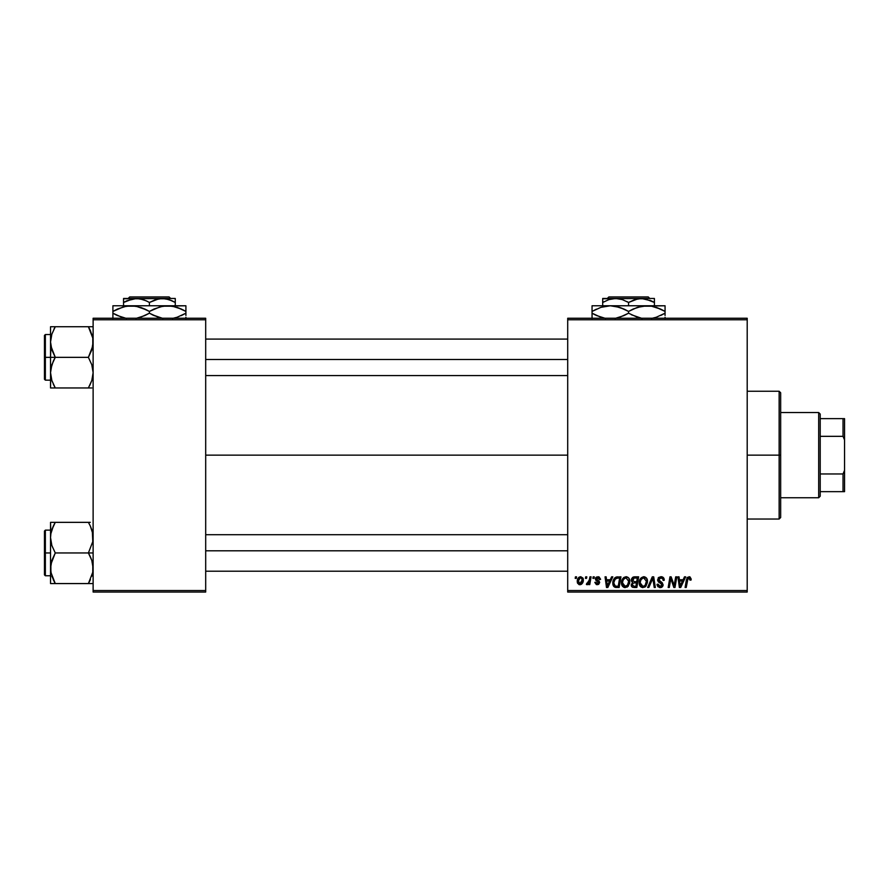 <?xml version="1.0" encoding="UTF-8"?>
<svg xmlns="http://www.w3.org/2000/svg" width="889" height="889" viewBox="0 0 889 889"><rect width="100%" height="100%" fill="white"/><g stroke="black" fill="none" stroke-linecap="round" stroke-linejoin="round"><path stroke-width="1.33" d="M205.692 455.146L567.704 455.146L205.692 455.146M567.704 592.052L747.205 592.052L747.205 590.529L567.704 590.529L567.704 319.773L747.205 319.773L747.205 590.529L747.205 318.251L567.704 318.251L747.205 318.251L747.205 319.773L567.704 319.773L567.704 318.251L567.704 590.529L747.205 590.529L747.205 592.052L567.704 592.052L567.704 590.529L567.704 592.052M593.152 576.839L592.896 578.361L594.03 578.361L594.263 576.839L593.152 576.839L594.263 576.839L593.152 576.839L592.896 578.361L594.03 578.361L594.263 576.839L594.03 578.361L592.896 578.361L593.152 576.839M585.684 576.839L585.429 578.361L586.562 578.361L586.796 576.839L585.684 576.839L586.796 576.839L585.684 576.839L585.429 578.361L586.562 578.361L586.796 576.839L586.562 578.361L585.429 578.361L585.684 576.839M626.145 576.694C623.022 577.439 621.478 579.495 621.5 582.884C621.422 585.584 622.656 587.162 625.178 587.618L628.334 586.018L629.801 581.306C629.812 578.683 628.59 577.15 626.145 576.694L623.289 577.972L621.567 581.817L622.344 586.084L624.967 587.618L628.034 586.362L629.723 582.562L629.023 578.361L626.345 576.705M611.599 576.839L610.287 579.739L606.509 579.739L606.154 576.839L605.042 576.839L606.498 587.485L607.854 587.485L612.799 576.839L611.599 576.839L612.799 576.839L611.599 576.839L610.287 579.739L606.509 579.739L606.154 576.839L605.042 576.839L606.498 587.485L607.854 587.485L612.799 576.839L607.854 587.485L606.498 587.485L605.042 576.839L606.154 576.839M634.379 576.839L632.635 577.417L631.546 578.917L631.39 580.817L632.646 582.295L631.179 584.895L631.99 586.94L634.124 587.485L636.846 587.485L638.646 576.839L634.379 576.839L638.646 576.839L634.379 576.839L631.323 580.15L632.646 582.295L631.179 584.895L632.646 587.307L636.846 587.485L638.646 576.839L636.846 587.485L634.124 587.485M648.837 587.485L647.636 587.485L652.293 576.839L647.636 587.485L648.837 587.485L652.826 578.361L654.215 587.485L655.337 587.485L653.704 576.839L652.293 576.839L653.704 576.839L652.293 576.839L647.636 587.485L648.837 587.485L652.826 578.361L654.215 587.485L655.337 587.485L653.704 576.839L655.337 587.485L654.215 587.485M691.197 579.05L689.92 576.839L687.141 577.639L685.097 587.485L686.219 587.485L688.03 578.339L689.419 578.028L689.986 580.15L691.142 579.772L689.019 576.694L686.408 579.684L685.097 587.485L686.219 587.485L687.497 579.95L688.942 577.939L689.986 580.15L691.097 580.017L689.986 580.15L690.031 578.75M674.551 583.328L675.696 576.839L674.218 585.862L671.139 576.839L669.973 576.839L668.172 587.485L669.295 587.485L670.784 578.45L673.829 587.485L674.995 587.485L676.818 576.839L675.696 576.839L676.818 576.839L675.696 576.839L674.218 585.862L671.139 576.839L669.973 576.839L668.172 587.485L669.295 587.485L670.784 578.45L673.829 587.485L674.995 587.485L676.818 576.839L674.995 587.485L673.829 587.485M684.474 576.839L683.163 579.739L679.385 579.739L679.029 576.839L677.918 576.839L679.374 587.485L680.73 587.485L685.675 576.839L684.474 576.839L685.675 576.839L684.474 576.839L683.163 579.739L679.385 579.739L679.029 576.839L677.918 576.839L679.374 587.485L680.73 587.485L685.675 576.839L680.73 587.485L679.374 587.485L677.918 576.839L679.029 576.839M660.938 576.694L658.571 577.539L657.616 580.317L658.449 582.028L661.794 584.106L661.938 585.362L659.782 586.351L658.471 585.562L658.149 584.195L657.038 584.306L657.904 586.773L661.294 587.462L663.083 585.373L662.394 582.917L658.982 580.661L659.093 578.639L661.427 577.983L662.761 578.739L663.127 580.428L664.216 579.95L663.472 577.661L660.938 576.694L657.593 579.828L662.016 584.862L660.183 586.373L658.149 584.195L657.038 584.306L660.149 587.618L663.127 584.795L661.872 582.473L658.693 579.728L660.86 577.939L662.838 578.861L663.127 580.428L664.227 580.306C664.261 578.017 663.161 576.817 660.938 576.694M643.847 576.694C640.725 577.439 639.18 579.495 639.202 582.884C639.124 585.584 640.358 587.162 642.88 587.618L646.036 586.018L647.503 581.306C647.514 578.683 646.292 577.15 643.847 576.694L640.991 577.972L639.269 581.817L640.036 586.084L642.669 587.618L645.736 586.362L647.425 582.562L646.725 578.361L644.047 576.705M600.62 579.317L599.019 576.85L595.83 577.606L595.686 580.039L598.541 582.528L597.386 583.751L595.919 582.228L594.808 582.362L596.375 584.584L598.619 584.395L599.653 582.517L599.086 581.095L596.752 579.595L596.586 578.339L598.33 577.706L599.519 579.606L600.62 579.317L597.975 576.694L595.363 578.939L595.919 580.35L598.441 582.062L597.386 583.751L595.919 582.228L594.808 582.362L597.33 584.718L599.653 582.517L596.475 578.85L597.93 577.661L599.453 578.895M616.288 577.028L617.799 576.839L614.91 577.772L613.221 580.439L613.043 585.051L614.832 587.24L619.144 587.485L620.944 576.839L616.088 577.094C613.821 578.395 612.721 580.406 612.788 583.128L615.132 587.34L619.144 587.485L620.944 576.839L619.144 587.485L615.299 587.385M580.706 576.694L578.783 577.45L577.439 579.861L577.55 583.195L579.25 584.662L581.806 583.962L583.162 581.45L582.995 578.128L580.706 576.694C578.339 577.294 577.183 578.883 577.25 581.484L579.828 584.718C582.273 584.129 583.44 582.484 583.34 579.784L580.706 576.694M589.952 576.839L588.84 582.028L586.373 584.44L587.74 584.518L588.929 582.984L588.64 584.584L589.763 584.584L591.074 576.839L589.952 576.839L591.074 576.839L589.952 576.839L589.385 579.928L586.373 584.44L587.129 584.718L588.929 582.984L588.64 584.584L589.763 584.584L591.074 576.839L589.763 584.584L588.64 584.584M575.45 576.839L575.194 578.361L576.328 578.361L576.561 576.839L575.45 576.839L576.561 576.839L575.45 576.839L575.194 578.361L576.328 578.361L576.561 576.839L576.328 578.361L575.194 578.361L575.45 576.839M93.123 592.052L205.692 592.052L205.692 590.529L93.123 590.529L93.123 319.773L205.692 319.773L205.692 590.529L205.692 318.251L93.123 318.251L205.692 318.251L205.692 319.773L93.123 319.773L93.123 318.251L93.123 590.529L205.692 590.529L205.692 592.052L93.123 592.052L93.123 590.529L93.123 592.052M671.195 580.017L670.917 578.972M670.384 581.239L669.295 587.485L668.172 587.485L669.973 576.839L671.139 576.839L673.362 582.962M679.918 583.662L679.54 580.984L682.552 580.984L680.207 586.318L679.54 580.984L682.552 580.984L680.152 585.651M690.086 579.228L689.986 580.15L689.186 577.961M687.541 579.672L686.219 587.485L685.097 587.485L686.408 579.684M686.864 578.106L687.453 577.283M661.616 576.739L662.294 576.894M663.872 578.317L664.083 578.906M664.227 580.306L663.127 580.428M658.716 579.461L659.149 580.828M660.116 581.473L661.872 582.473M663.083 585.362L662.494 586.673M661.816 587.229L660.438 587.607M659.527 587.573L657.093 585.162M657.038 584.54L658.149 584.195M658.727 585.862L659.405 586.262M660.849 586.307L661.449 586.029M661.983 585.195L660.671 583.328M661.605 583.917L662.016 584.862L660.216 583.073M658.149 578.006L658.738 577.394M653.193 581.139L652.604 578.906M652.493 579.172L652.248 579.772M647.448 580.484L646.892 578.661M644.647 587.196L645.403 586.673M640.036 586.084L639.636 585.34M639.38 584.54L639.247 583.729M644.692 585.673L642.914 586.373L640.302 582.995C640.236 580.339 641.391 578.661 643.758 577.939L646.392 581.25L645.17 585.195L643.992 586.14M642.914 586.373L641.78 586.073M640.913 585.262L640.391 583.94M641.325 579.428L642.969 578.083M646.081 583.506L645.481 584.773M643.247 586.351L644.647 585.718M640.302 582.995L640.336 583.595L640.302 582.995M643.758 577.939L645.136 578.395L643.758 577.939M640.502 581.328L640.758 580.528M646.247 580.084L646.392 581.25M631.512 586.351L631.257 585.64M632.323 582.128L631.635 581.439M631.379 579.517L631.534 578.928M633.157 577.094L632.401 577.606M633.19 577.083L633.757 576.905M634.046 586.24L635.935 586.24L636.502 582.917L634.702 582.917L636.502 582.917L635.935 586.24L634.046 586.24L632.29 584.851L632.901 583.362L632.29 584.851L632.901 583.362L634.224 582.94M634.368 581.673L636.713 581.673L637.313 578.083L635.246 578.083L637.313 578.083L636.713 581.673L634.368 581.673L632.423 580.184L632.524 580.817M632.546 580.884L634.157 578.139M632.457 579.761L633.035 578.672M599.519 579.606L597.408 577.728M599.342 578.55L598.708 577.85M598.564 577.772L596.475 578.85L596.808 579.639M596.497 578.595L597.764 580.261L596.752 579.595M596.475 578.717L596.708 579.528M594.808 582.362L595.941 582.528M597.019 583.717L597.764 583.695M597.23 583.74L598.441 582.062L595.919 580.35L595.363 578.939L596.008 580.428M597.386 583.751L598.441 582.062L596.697 580.906M598.519 582.895L597.519 581.373L598.541 582.684M595.563 578.028L596.663 576.95M598.975 578.028L598.353 577.706M607.043 583.662L606.665 580.984L609.687 580.984L607.331 586.318L606.665 580.984L609.687 580.984L607.276 585.651M616.499 587.485L615.132 587.34M612.899 584.44L612.81 583.773M612.932 581.517L613.11 580.784M613.221 580.428L613.577 579.595M614.288 578.428L614.91 577.772M613.266 585.662L614.01 586.707M615.232 586.062L616.633 586.24L614.866 585.862L616.633 586.24L615.232 586.062L613.899 583.195C613.832 580.061 615.266 578.35 618.199 578.083L619.622 578.083L618.244 586.24L615.399 586.118M614.866 585.862L614.021 584.44M613.966 582.095L615.21 579.128L617.366 578.117M617.244 578.139L616.121 578.428M615.51 578.839L614.721 579.828M614.199 581.05L614.01 581.828M629.312 578.917L629.745 580.473M629.479 583.784L629.69 582.773M626.945 587.196L627.701 586.673M624.756 587.596L623.9 587.373M622.344 586.095L621.933 585.34M621.678 584.54L621.544 583.729M623.289 577.983L624.122 577.305M627.001 585.673L625.211 586.373L622.611 582.995C622.544 580.339 623.689 578.661 626.067 577.939L628.69 581.25L627.467 585.195L624.923 586.362L626.289 586.14M623.211 585.262L622.689 583.94M628.379 583.506L628.056 584.317M625.867 586.296L626.945 585.718M622.611 582.995L622.633 583.595L622.611 582.995M623.622 579.428L624.234 578.717M622.8 581.328L623.056 580.528M628.69 581.25L628.656 580.661L628.69 581.25M628.556 580.084L628.656 580.661M583.306 579.217L583.04 578.217M583.162 581.45L582.995 582.017M582.917 582.262L582.551 583.017M581.428 584.262L580.273 584.695M579.539 584.706L578.917 584.551M577.561 583.195L577.283 582.062M577.305 580.561L577.439 579.861M578.283 578.006L578.783 577.45M578.828 577.417L579.461 577.005M579.595 578.139L581.073 577.717L582.228 579.906L579.884 583.751L578.395 580.873L580.361 577.706M578.583 579.928L579.195 578.595M581.951 581.717L581.217 583.106M581.006 583.306L580.039 583.74M578.883 583.273L578.372 581.184M579.083 578.783L578.783 579.384M588.607 583.551L587.451 584.662M586.373 584.44L587.129 584.718L586.373 584.44L586.818 583.228L587.618 583.44M588.84 582.017L589.085 581.295M618.199 578.083L619.622 578.083L618.244 586.24L616.277 586.229M615.833 578.595L616.577 578.261M625.211 586.373L624.078 586.073M624.5 578.495L625.234 578.094M578.395 580.873L578.495 580.273M582.195 580.517L582.106 581.128M779.142 455.146L780.664 455.146L780.664 392.782L780.664 517.509L780.664 455.146L779.142 455.146L779.142 391.26L779.142 455.146L747.205 455.146L779.142 455.146L779.142 519.032L779.142 455.146M50.884 346.054L50.54 357.345L55.274 357.345L51.862 349.944L50.54 342.032L51.851 334.175L55.274 326.73L88.389 326.73L92.778 338.009L92.789 345.999L88.389 357.345L55.274 357.345L50.884 346.054M50.54 334.52L45.361 334.52L45.361 380.159L44.45 379.247L44.45 335.442L44.45 357.345L45.361 357.345L45.361 334.52L45.361 357.345L50.54 357.345L50.54 372.647L51.851 364.79L55.274 357.345L88.389 357.345L91.789 364.734L93.123 372.647L91.811 380.514L88.389 387.96L55.274 387.96L51.862 380.559L50.54 372.647L50.54 387.96L91.8 387.96M50.717 375.591L50.54 387.96L51.862 387.96L50.54 387.96M53.229 384.015L55.274 387.96L53.373 387.96L55.274 387.96L51.851 380.514M90.434 330.675L92.778 338.009L93.123 342.032L91.811 349.899L88.389 357.345L91.789 364.734L93.123 372.647L91.811 380.514L88.389 387.96L90.289 387.96L88.389 387.96L91.8 380.525L89.7 385.537M92.3 378.836L92.756 376.747M92.934 339.087L92.789 338.076M92.334 335.975L91.789 334.12M89.267 328.308L88.389 326.73L93.123 326.73L55.274 326.73L51.862 334.153L55.274 326.73L50.54 326.73L50.54 357.345L45.361 357.345L45.361 380.159L45.361 357.345L44.45 357.345L44.45 335.442L45.361 334.52M51.362 335.853L50.884 338.009M44.45 357.345L44.45 379.247L44.45 357.345M53.362 384.304L55.274 387.96L50.884 387.96M53.362 360.99L55.274 357.345L50.54 357.345L50.54 372.647L50.873 368.691L53.362 360.99M53.94 329.186L55.274 326.73L50.54 326.73L50.54 342.032L51.384 335.753M50.884 326.73L53.362 326.73M55.274 326.73L51.862 334.12M88.389 326.73L90.422 330.652L88.389 326.73M205.692 359.489L567.704 359.489L205.692 359.489M92.3 335.853L92.756 337.931M54.096 326.73L53.373 326.73M50.717 339.087L50.884 338.042M92.278 378.936L91.811 380.514M92.934 375.591L92.789 376.614M91.8 326.73L92.778 326.73L91.8 326.73M567.704 550.802L205.692 550.802L567.704 550.802M92.778 564.237L92.789 572.227L88.389 583.573L92.789 572.227L93.123 568.26L91.789 560.348L92.778 564.237M90.3 556.603L91.789 560.348L88.389 552.958L55.274 552.958L51.862 545.557L50.54 537.645L50.873 533.689L53.362 525.999L51.862 529.733L55.274 522.343L53.362 525.988L55.274 522.343L50.54 522.343L50.54 552.958L45.361 552.958L45.361 575.772L45.361 552.958L44.45 552.958L44.45 574.861L44.45 531.055L45.361 530.133L45.361 575.772L44.45 574.861L44.45 552.958L50.54 552.958L50.54 568.26L51.851 560.403L55.274 552.958L88.389 552.958L90.3 556.603M93.123 552.958L88.389 552.958L93.123 552.958M50.717 571.205L50.873 572.227M51.329 574.316L50.54 568.26L50.54 583.573L55.274 583.573L50.884 572.283L50.873 564.304L55.274 552.958L51.862 545.557L50.54 537.645L50.54 583.573L51.862 583.573L50.54 583.573M54.396 581.984L55.274 583.573L88.389 583.573L55.274 583.573L51.862 576.172M92.756 572.36L92.312 574.427M92.934 534.7L92.789 533.689M92.334 531.589L92.789 541.612L88.389 552.958L92.789 541.612L92.778 533.622L90.3 525.988L91.789 529.733M90.434 526.288L88.389 522.343L55.274 522.343L88.389 522.343L90.3 525.988L88.389 522.343L90.289 522.343L88.389 522.343L90.3 525.999M93.123 583.573L91.8 583.573L93.123 583.573M90.189 580.139L88.389 583.573L92.778 583.573M45.361 552.958L45.361 530.133L45.361 552.958M44.45 552.958L44.45 531.055L44.45 552.958M53.962 524.754L55.274 522.343L50.54 522.343L50.884 533.622M53.373 522.343L55.274 522.343L51.862 529.733M51.862 522.343L53.362 522.343M50.873 583.573L55.274 583.573L53.24 579.65M54.096 583.573L53.373 583.573L54.096 583.573M92.278 531.366L91.811 529.788L92.278 531.366M89.567 583.573L88.389 583.573L89.722 581.106M88.389 583.573L90.422 579.65M91.789 576.172L92.278 574.55M92.3 531.466L92.756 533.544M51.362 574.45L50.884 572.283M50.717 534.7L50.873 533.689M92.934 571.205L92.789 572.227M818.691 412.552L820.214 414.074L820.214 418.641L820.214 414.074L818.691 412.552L780.664 412.552L818.691 412.552L818.691 497.74L780.664 497.74L818.691 497.74L818.691 412.552M820.214 496.218L818.691 497.74L820.214 496.218L820.214 491.65L820.214 496.218M820.214 436.332L820.214 473.959L820.214 418.641L820.214 436.332L843.028 436.332L844.55 439.933L844.55 470.359L843.028 473.959L820.214 473.959L820.214 491.65L820.214 473.959L843.028 473.959L843.028 491.65L844.55 491.65L844.55 470.359L844.55 491.65L843.028 491.65L843.028 473.959L844.55 470.359L844.55 418.641L820.214 418.641L843.028 418.641L843.028 436.332L843.028 418.641L844.55 418.641L844.55 439.933L843.028 436.332L820.214 436.332M820.214 491.65L843.028 491.65L820.214 491.65M608.843 296.948L648.27 296.948L608.843 296.948L607.309 298.471L608.843 296.948M649.792 298.471L648.27 296.948L649.792 298.471M602.698 299.593L602.698 305.772L602.698 302.471L608.943 299.604L615.621 298.471L622.267 299.582L628.556 302.471L628.556 305.772L628.556 302.471L634.802 299.604L641.48 298.471L654.415 298.471L602.698 298.471L602.698 302.471L608.943 299.604L615.621 298.471L622.267 299.582L628.556 302.471L638.08 298.771L644.825 298.76L654.415 302.471L649.848 300.215L654.415 302.471L654.415 305.772L654.415 298.76M628.556 302.471L626.801 301.515M633.257 308.983L642.014 306.194L646.803 305.772L592.052 305.772L665.061 305.772L642.047 306.183L651.526 306.183L660.705 309.15L656.238 307.361L665.061 311.428L660.716 309.15L665.061 311.428L665.061 313.206L656.238 317.262L651.604 318.44L656.238 317.262L665.061 313.206L665.061 306.183M660.705 315.484L665.061 313.206L665.061 315.484L665.061 313.206M651.604 306.194L646.803 305.772L651.526 306.183L660.716 309.15M592.052 306.183L592.052 311.428L600.864 307.361L610.299 305.772L615.021 306.183L624.2 309.15L619.7 307.361L628.556 311.428L628.556 313.206L628.556 311.428L624.211 309.15L628.556 311.428L637.38 307.361L646.803 305.772M631.412 314.762L642.08 318.451L637.435 317.284L628.556 313.206L637.402 317.273L628.556 313.206L619.733 317.262L615.099 318.44L623.856 315.639M615.099 306.194L610.299 305.772L619.733 307.361L625.7 309.872M596.397 315.484L605.576 318.451L596.408 315.484L592.052 313.206L592.052 311.428L592.052 313.206L600.897 317.273L592.052 313.206L592.052 318.451M602.92 317.873L604.509 318.251L602.931 317.884M665.061 318.44L665.061 317.284M665.061 309.15L665.061 311.428L662.149 309.85M628.556 311.428L633.201 309.005M592.052 307.35L592.052 311.428L600.864 307.361L610.299 305.772M592.052 309.95L592.052 309.15M596.408 309.15L592.052 311.428M628.556 313.206L623.9 315.617M592.052 315.484L592.052 313.206L594.952 314.784M665.061 314.684L665.061 315.484M654.415 300.871L654.415 302.471L652.348 301.36M602.698 298.76L641.48 298.471L651.326 300.86M604.031 301.738L602.698 302.471L602.698 300.871M129.694 296.948L169.121 296.948L129.694 296.948L128.16 298.471L129.694 296.948M170.644 298.471L169.121 296.948L170.644 298.471M173.199 301.36L170.699 300.215L175.266 302.471L175.266 305.772L175.266 298.471L175.266 299.593L175.266 298.471L162.331 298.471L168.977 299.582L175.266 302.471L175.266 300.86M126.883 300.749L136.473 298.471L143.118 299.582L147.652 301.515M149.408 302.471L155.653 299.604L162.331 298.471L123.549 298.471L123.549 305.772L123.549 302.471L133.083 298.771L139.817 298.76L146.318 300.86L149.408 302.471L149.408 305.772L149.408 302.471L158.942 298.771L165.676 298.76L172.177 300.86M123.927 306.716L131.15 305.772L112.903 305.772L185.912 305.772L162.898 306.183L172.388 306.183L181.556 309.15L177.089 307.361L185.912 311.428L181.567 309.15L185.912 311.428L185.912 313.206L177.089 317.262L172.455 318.44L177.067 317.273L185.912 313.206L185.912 306.183M181.212 315.639L185.912 313.206L185.912 315.484L185.912 313.206M160.431 306.716L167.654 305.772L175.022 306.749L172.422 306.183L181.556 309.15M154.108 308.983L162.865 306.194L172.388 306.183M152.263 314.762L162.931 318.451L153.764 315.484L149.408 313.206L149.408 311.428L145.063 309.15L149.408 311.428L149.408 313.206L158.253 317.273L149.408 313.206L140.584 317.262L135.95 318.44L144.707 315.639M167.654 305.772L131.15 305.772L135.873 306.183L145.051 309.15L140.584 307.361L149.408 311.428L160.12 306.805M117.604 308.983L126.36 306.194L131.15 305.772L138.54 306.761L135.917 306.183M131.15 305.772L126.394 306.183L135.873 306.183L146.552 309.872M112.903 306.183L112.903 311.428L123.627 306.794M117.259 315.484L126.427 318.451L117.259 315.484L112.903 313.206L112.903 311.428L112.903 313.206L121.749 317.273L112.903 313.206L112.903 318.451M185.912 318.44L185.912 317.284M185.912 309.15L185.912 311.428L183.001 309.85M149.408 311.428L154.064 309.005M112.903 311.428L117.248 309.15L112.903 311.428L112.903 307.35M112.903 309.95L112.903 309.15M149.408 313.206L144.751 315.617M112.903 315.484L112.903 313.206L115.814 314.784M185.912 314.684L185.912 315.484M123.549 299.593L123.549 302.471L126.86 300.76M123.549 298.76L175.266 298.471M124.882 301.738L123.549 302.471L123.549 300.871M747.205 391.26L779.142 391.26L780.664 392.782M747.205 519.032L779.142 519.032L780.664 517.509M50.54 380.159L45.361 380.159M205.692 339.087L567.704 339.087M205.692 375.591L567.704 375.591M567.704 571.205L205.692 571.205M567.704 534.7L205.692 534.7M50.54 575.772L45.361 575.772M50.54 530.133L45.361 530.133"/></g></svg>
